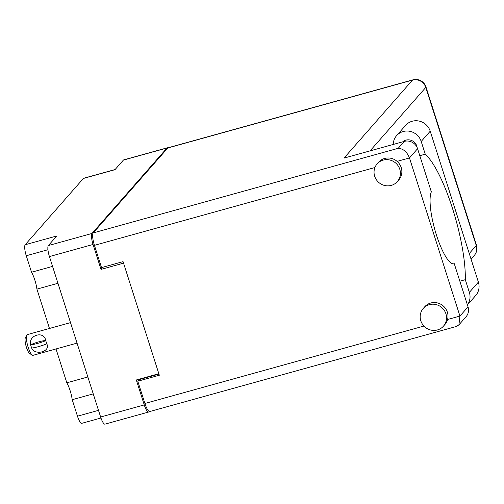<?xml version="1.0" encoding="UTF-8"?>
<svg xmlns="http://www.w3.org/2000/svg" width="504" height="504" viewBox="0 0 504 504"><rect width="100%" height="100%" fill="white"/><g stroke="black" fill="none" stroke-linecap="round" stroke-linejoin="round"><path stroke-width="0.76" d="M47.937 249.732L26.265 255.742L31.531 272.229A14.351 3.471 -105.5 0 1 34.82 280.003A14.351 3.471 -105.5 0 1 36.918 289.12L49.474 328.457M31.531 272.229L52.561 266.396M56.013 348.944L66.818 382.807A14.351 3.471 -105.5 0 1 70.106 390.581A14.351 3.471 -105.5 0 1 72.211 399.697L77.471 416.191L98.507 410.351M66.818 382.807L87.853 376.973M57.954 283.286L36.918 289.12M93.24 393.863L72.211 399.697M167.895 147.886A9.519 2.3 74.5 0 0 167.341 147.792A9.519 2.3 74.5 0 0 167.019 148L123.392 160.102L114.975 169.691L83.399 178.454L25.2 244.736L56.776 235.979L48.359 245.561L91.993 233.459A9.519 2.3 74.5 0 0 93.057 244.465L101.014 269.401L123.549 263.145L158.842 373.722L136.307 379.978L144.264 404.914A9.519 2.3 74.5 0 0 148.598 412.039A9.519 2.3 74.5 0 0 148.913 411.831L149.241 411.459M167.019 148L91.993 233.459M100.964 418.005L81.812 423.316A9.519 2.3 -105.5 0 1 77.471 416.191M26.265 255.742A9.519 2.3 -105.5 0 1 25.2 244.736M83.399 178.454A9.519 2.3 -105.5 0 1 83.714 178.24L115.114 169.533M148.598 412.039L104.971 424.141A9.519 2.3 -105.5 0 1 100.63 417.016L49.424 256.567A9.519 2.3 -105.5 0 1 48.359 245.561M139.079 379.21L139.205 379.606M102.936 267.214L101.014 269.401M123.392 160.102A9.519 2.3 -105.5 0 1 123.707 159.894L167.341 147.792M393.24 144.453A14.584 13.973 41.3 0 1 396.604 135.633A14.584 13.973 41.3 0 1 403.181 131.525A14.584 13.973 41.3 0 1 421.199 141.473L430.221 131.197A14.584 13.973 41.3 0 0 412.203 121.243A14.584 13.973 41.3 0 0 405.626 125.357L396.604 135.633M437.396 329.944A13.432 12.871 -138.7 0 0 443.457 326.157A13.432 12.871 -138.7 0 0 444.314 310.451A13.432 12.871 -138.7 0 0 429.326 304.649A13.432 12.871 -138.7 0 0 423.266 308.435A13.432 12.871 -138.7 0 0 422.409 324.141A13.432 12.871 -138.7 0 0 437.396 329.944M443.457 326.157L444.9 324.513A13.432 12.871 -138.7 0 0 447.571 319.505A13.432 12.871 -138.7 0 0 443.873 306.514A13.432 12.871 -138.7 0 0 430.769 303.005A13.432 12.871 -138.7 0 0 424.714 306.791L423.266 308.435M391.268 185.396A13.432 12.871 -138.7 0 0 397.322 181.61A13.432 12.871 -138.7 0 0 398.185 165.904A13.432 12.871 -138.7 0 0 383.191 160.102A13.432 12.871 -138.7 0 0 377.137 163.888A13.432 12.871 -138.7 0 0 376.28 179.594A13.432 12.871 -138.7 0 0 391.268 185.396M397.322 181.61L398.771 179.966A13.432 12.871 -138.7 0 0 397.102 161.374A13.432 12.871 -138.7 0 0 384.64 158.458A13.432 12.871 -138.7 0 0 378.586 162.244L377.137 163.888M402.759 141.813A8.826 8.461 41.3 0 1 405.922 140.125A8.826 8.461 41.3 0 1 417.167 147.647M462.546 289.63A8.826 8.461 41.3 0 1 463.239 291.803M419.794 155.686L425.25 154.174L421.199 141.473M398.223 148.302L404.296 141.385L344.011 158.105L412.511 80.092L167.794 147.981L93.227 232.917L398.223 148.302C403.263 148.655 407.018 151.868 409.475 157.941L459.938 316.071L458.917 324.872L456.359 326.472L149.795 411.522A10.748 2.602 -105.5 0 1 144.9 403.477L137.794 381.213L139.243 379.569L158.955 374.1M137.794 381.213L159.321 375.241L123.064 261.626L101.537 267.599L94.431 245.341A10.748 2.602 -105.5 0 1 93.227 232.917M447.571 319.505L459.938 316.071L468.04 306.848L454.255 263.655L453.594 263.838M468.04 306.848A10.748 10.301 41.3 0 1 466.068 316.726L458.917 324.872M167.794 147.981A10.748 2.602 -105.5 0 1 168.153 147.748L412.864 79.859A10.748 2.602 -105.5 0 0 412.511 80.092A10.748 10.301 41.3 0 1 425.786 87.425L370.075 150.879M404.296 141.385A10.748 10.301 41.3 0 1 417.57 148.712L409.475 157.941L397.102 161.374M454.255 263.655A38.38 9.286 74.5 0 1 453.934 263.775A38.38 9.286 74.5 0 1 436.231 234.366A38.38 9.286 74.5 0 1 431.355 191.904L417.57 148.712M467.41 304.876A14.584 13.973 41.3 0 0 469.356 292.383L478.384 282.101A14.584 13.973 41.3 0 1 475.707 295.508L467.429 304.933M469.356 292.383L465.305 279.682A76.753 18.566 74.5 0 0 452.567 208.624A76.753 18.566 74.5 0 0 425.25 154.174M478.384 282.101L430.221 131.197M459.85 281.194L465.305 279.682M77.043 343.111L33.056 355.314A10.748 2.602 -105.5 0 1 32.344 355.163A10.748 2.602 -105.5 0 1 28.161 347.262A10.748 2.602 -105.5 0 1 26.781 335.103A10.748 2.602 -105.5 0 1 27.311 334.606L70.503 322.623M30.624 344.831C28.148 334.952 44.377 330.397 45.719 340.641L46.274 342.241L45.719 340.641A9.519 1.443 162.3 0 0 30.624 344.831L31.601 348.056A12.354 1.877 -17.7 0 0 46.689 343.867L46.733 343.822C51.131 351.509 34.915 356.038 31.639 348.012M32.344 355.163L29.73 353.569A8.442 2.041 -105.5 0 1 26.441 347.369A8.442 2.041 -105.5 0 1 25.358 337.812L26.781 335.103M45.681 340.685A12.354 1.877 162.3 0 1 30.586 344.875M46.689 343.867L46.274 342.241L46.733 343.822M93.057 244.465L49.424 256.567M100.63 417.016L144.264 404.914M144.9 403.477L423.927 326.063M374.919 167.523L94.431 245.341M469.262 253.518L476.255 245.555L425.786 87.425A10.748 1.632 -17.7 0 0 425.974 86.946A10.748 10.748 0 0 0 412.864 79.859M476.444 245.076A10.748 1.632 -17.7 0 1 476.255 245.555A10.748 10.301 41.3 0 1 474.283 255.433A10.748 10.748 0 0 0 476.444 245.076L425.974 86.946M471.045 259.119L474.283 255.433"/></g></svg>
